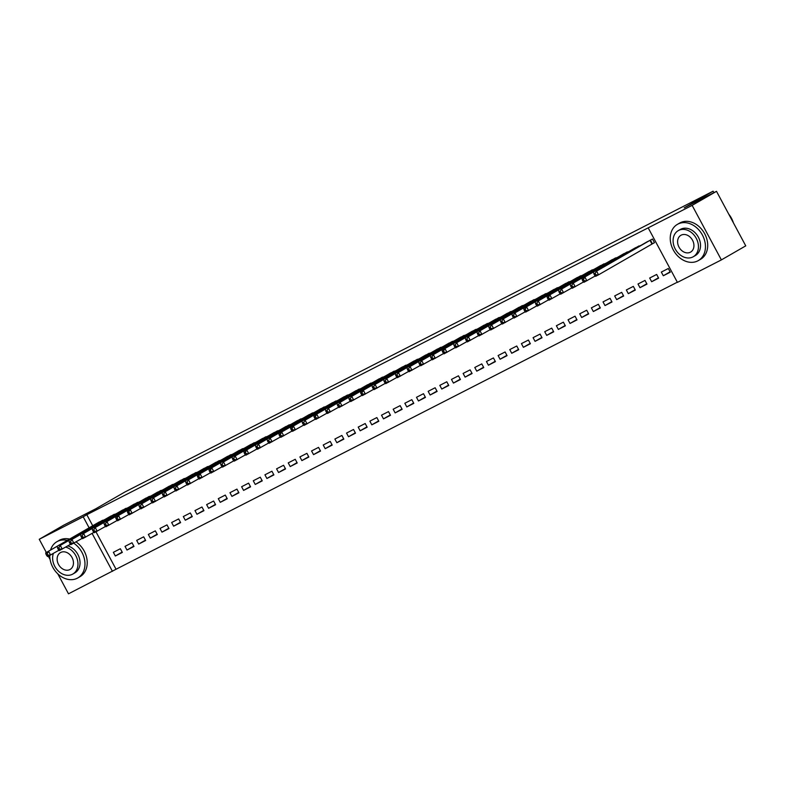 <?xml version="1.0" encoding="UTF-8"?>
<svg xmlns="http://www.w3.org/2000/svg" width="785" height="785" viewBox="0 0 785 785"><rect width="100%" height="100%" fill="white"/><g stroke="black" fill="none" stroke-linecap="round" stroke-linejoin="round"><path stroke-width="1.18" d="M95.996 531.837L116.052 569.253L677.327 282.198M116.052 569.253L68.491 593.813L57.796 573.855M46.335 552.493L39.25 539.275L63.624 525.224L95.917 508.709L124.805 492.058L713.104 191.187L684.216 207.839L716.509 191.324L745.75 245.852L721.376 259.904L677.426 282.384L648.184 227.846L692.135 205.366L721.376 259.904M713.889 192.659L713.104 191.187M133.99 546.458L132.017 542.778L125.021 546.35L126.993 550.04L133.99 546.458M116.386 513.635L109.272 516.981M157.314 534.536L155.332 530.856L148.336 534.428L150.318 538.117L157.314 534.536M139.71 501.703L132.587 505.049M180.629 522.614L178.656 518.924L171.66 522.506L173.632 526.185L180.629 522.614M163.025 489.781L155.901 493.127M203.943 510.682L201.971 507.002L194.974 510.574L196.947 514.263L203.943 510.682M186.339 477.859L179.225 481.205M227.257 498.76L225.285 495.08L218.289 498.652L220.271 502.341L227.257 498.76M209.654 465.927L202.54 469.273M250.582 486.837L248.6 483.148L241.613 486.729L243.585 490.409L250.582 486.837M232.978 454.005L225.854 457.351M273.896 474.905L271.924 471.226L264.928 474.807L266.9 478.487L273.896 474.905M256.293 442.083L249.179 445.429M297.211 462.983L295.238 459.303L288.242 462.875L290.214 466.565L297.211 462.983M279.607 430.151L272.493 433.497M320.535 451.061L318.553 447.371L311.557 450.953L313.539 454.633L320.535 451.061M302.932 418.228L295.808 421.574M343.85 439.139L341.877 435.449L334.881 439.031L336.853 442.711L343.85 439.139M326.246 406.306L319.122 409.652M367.164 427.207L365.192 423.527L358.195 427.099L360.168 430.788L367.164 427.207M349.56 394.374L342.446 397.72M390.488 415.285L388.506 411.595L381.51 415.177L383.492 418.866L390.488 415.285M372.885 382.452L365.761 385.798M413.803 403.362L411.821 399.673L404.834 403.254L406.807 406.934L413.803 403.362M396.199 370.53L389.075 373.876M437.117 391.43L435.145 387.751L428.149 391.322L430.121 395.012L437.117 391.43M419.514 358.608L412.4 361.954M460.432 379.508L458.46 375.819L451.463 379.4L453.436 383.09L460.432 379.508M442.828 346.676L435.714 350.022M483.756 367.586L481.774 363.897L474.778 367.478L476.76 371.158L483.756 367.586M466.153 334.753L459.029 338.099M507.071 355.654L505.098 351.974L498.102 355.546L500.074 359.236L507.071 355.654M489.467 322.831L482.343 326.177M530.385 343.732L528.413 340.052L521.417 343.624L523.389 347.313L530.385 343.732M512.782 310.899L505.668 314.245M553.71 331.81L551.727 328.12L544.731 331.702L546.713 335.381L553.71 331.81M536.106 298.977L528.982 302.323M577.024 319.878L575.042 316.198L568.055 319.78L570.028 323.459L577.024 319.878M559.42 287.055L552.297 290.401M600.339 307.955L598.366 304.276L591.37 307.848L593.342 311.537L600.339 307.955M582.735 275.123L575.621 278.469M623.653 296.033L621.681 292.344L614.684 295.925L616.667 299.605L623.653 296.033M606.049 263.201L598.935 266.547M646.977 284.111L644.995 280.422L637.999 284.003L639.981 287.683L646.977 284.111M629.374 251.278L622.25 254.625M670.292 272.179L668.32 268.499L661.323 272.071L663.296 275.761L670.292 272.179M652.6 243.664L654.484 242.702L652.512 239.023L645.564 242.693M648.184 227.846L86.811 514.715L92.728 525.754M641.031 245.312L633.907 248.659M658.635 278.145L656.662 274.456L649.666 278.037L651.638 281.717L658.635 278.145M617.716 257.235L610.593 260.581M635.32 290.067L633.338 286.388L626.342 289.959L628.324 293.649L635.32 290.067M594.392 269.167L587.278 272.513M611.996 301.989L610.023 298.31L603.027 301.891L604.999 305.571L611.996 301.989M571.078 281.089L563.954 284.435M588.681 313.921L586.709 310.232L579.713 313.814L581.685 317.493L588.681 313.921M547.763 293.011L540.639 296.357M565.367 325.844L563.385 322.164L556.388 325.736L558.37 329.425L565.367 325.844M524.439 304.943L517.325 308.289M542.042 337.766L540.07 334.086L533.074 337.658L535.056 341.347L542.042 337.766M501.124 316.865L494.01 320.211M518.728 349.698L516.756 346.008L509.759 349.59L511.732 353.27L518.728 349.698M477.81 328.787L470.686 332.134M495.413 361.62L493.431 357.94L486.445 361.512L488.417 365.202L495.413 361.62M454.495 340.719L447.371 344.065M472.099 373.542L470.117 369.863L463.121 373.434L465.103 377.124L472.099 373.542M431.171 352.642L424.057 355.988M448.775 385.474L446.802 381.785L439.806 385.366L441.778 389.046L448.775 385.474M407.857 364.564L400.733 367.91M425.46 397.396L423.488 393.707L416.492 397.288L418.464 400.978L425.46 397.396M384.542 376.486L377.418 379.842M402.146 409.319L400.164 405.639L393.167 409.211L395.149 412.9L402.146 409.319M361.218 388.418L354.104 391.764M378.821 421.251L376.849 417.561L369.853 421.143L371.825 424.822L378.821 421.251M337.903 400.34L330.789 403.686M355.507 433.173L353.535 429.483L346.538 433.065L348.511 436.745L355.507 433.173M314.589 412.262L307.465 415.608M332.192 445.095L330.21 441.415L323.224 444.987L325.196 448.677L332.192 445.095M291.274 424.194L284.15 427.54M308.868 457.027L306.896 453.337L299.899 456.919L301.882 460.599L308.868 457.027M267.95 436.117L260.836 439.463M285.554 468.949L283.581 465.26L276.585 468.841L278.557 472.521L285.554 468.949M244.635 448.039L237.512 451.385M262.239 480.871L260.267 477.192L253.27 480.763L255.243 484.453L262.239 480.871M221.321 459.971L214.197 463.317M238.925 492.794L236.942 489.114L229.946 492.695L231.928 496.375L238.925 492.794M197.997 471.893L190.883 475.239M215.6 504.726L213.628 501.036L206.632 504.618L208.604 508.297L215.6 504.726M174.682 483.815L167.568 487.161M192.286 516.648L190.313 512.968L183.317 516.54L185.289 520.229L192.286 516.648M151.368 495.747L144.244 499.093M168.971 528.57L166.989 524.89L160.003 528.462L161.975 532.152L168.971 528.57M128.043 507.669L120.929 511.015M145.647 540.502L143.675 536.812L136.678 540.394L138.66 544.074L145.647 540.502M104.729 519.591L97.615 522.938M122.332 552.424L120.36 548.735L113.364 552.316L115.336 556.006L122.332 552.424M39.25 539.275L83.2 516.795L89.117 527.834M92.1 533.398L112.441 571.333M50.103 559.509L48.327 556.212M716.509 191.324L692.135 205.366M86.811 514.715L83.2 516.795M670.105 271.836L663.296 275.761M658.448 277.792L651.638 281.717M646.791 283.758L639.981 287.683M635.134 289.724L628.324 293.649M623.467 295.68L616.667 299.605M611.809 301.646L604.999 305.571M600.152 307.612L593.342 311.537M588.495 313.568L581.685 317.493M576.838 319.534L570.028 323.459M565.18 325.5L558.37 329.425M553.523 331.456L546.713 335.381M541.856 337.422L535.056 341.347M530.199 343.388L523.389 347.313M518.542 349.345L511.732 353.27M506.884 355.311L500.074 359.236M495.227 361.277L488.417 365.202M483.57 367.233L476.76 371.158M471.913 373.199L465.103 377.124M460.245 379.165L453.436 383.09M448.588 385.121L441.778 389.046M436.931 391.087L430.121 395.012M425.274 397.053L418.464 400.978M413.616 403.009L406.807 406.934M401.959 408.975L395.149 412.9M390.302 414.941L383.492 418.866M378.635 420.897L371.825 424.822M366.978 426.863L360.168 430.788M355.32 432.829L348.511 436.745M343.663 438.786L336.853 442.711M332.006 444.752L325.196 448.677M320.349 450.708L313.539 454.633M308.691 456.674L301.882 460.599M297.024 462.64L290.214 466.565M285.367 468.596L278.557 472.521M273.71 474.562L266.9 478.487M262.053 480.528L255.243 484.453M250.395 486.484L243.585 490.409M238.738 492.45L231.928 496.375M227.081 498.416L220.271 502.341M215.414 504.372L208.604 508.297M203.757 510.338L196.947 514.263M192.099 516.304L185.289 520.229M180.442 522.26L173.632 526.185M168.785 528.226L161.975 532.152M157.128 534.192L150.318 538.117M145.46 540.149L138.66 544.074M133.803 546.115L126.993 550.04M122.146 552.081L115.336 556.006M650.628 239.984L596.561 271.139L647.399 241.633M654.455 242.643L598.533 274.819L595.619 276.31L594.726 275.437L595.893 274.838L595.108 273.366L593.941 273.955L594.726 275.437M595.108 273.366L596.561 271.139L598.533 274.819L595.893 274.838M593.646 272.621L593.941 273.955M638.961 245.95L581.989 278.587L635.742 247.589M595.256 275.957L583.962 282.276L583.069 281.393L584.236 280.804L583.451 279.323L582.284 279.921L583.069 281.393M583.451 279.323L584.904 277.095L586.876 280.785L584.236 280.804M581.989 278.587L582.284 279.921M627.303 251.907L573.246 283.061L624.085 253.555M583.598 281.913L572.304 288.232L571.411 287.359L572.579 286.76L571.784 285.289L570.626 285.887L571.411 287.359M571.784 285.289L573.246 283.061L575.219 286.741L572.579 286.76M570.332 284.553L570.626 285.887M677.965 224.059A20.91 16.357 -120 0 0 677.396 224.373A20.91 16.357 -120 0 0 673.471 250.297A20.91 16.357 -120 0 0 697.718 260.914A20.91 16.357 -120 0 0 698.287 260.6A20.91 16.357 -120 0 0 702.222 234.676A20.91 16.357 -120 0 0 677.965 224.059M698.287 260.6L700.544 259.305A20.91 16.357 -120 0 0 704.479 233.371A20.91 16.357 -120 0 0 680.222 222.763A20.91 16.357 -120 0 0 679.653 223.068L677.396 224.373M678.25 230.643L680.32 229.446A15.052 11.775 60 0 1 680.732 229.22A15.052 11.775 60 0 1 698.199 236.864A15.052 11.775 60 0 1 695.363 255.527L693.283 256.724A15.052 11.775 -120 0 0 696.118 238.061A15.052 11.775 -120 0 0 678.652 230.417A15.052 11.775 -120 0 0 678.25 230.643A15.052 11.775 -120 0 0 675.414 249.306A15.052 11.775 -120 0 0 692.88 256.95A15.052 11.775 -120 0 0 693.283 256.724M690.349 252.23A9.705 7.595 -120 0 0 690.614 252.093A9.705 7.595 -120 0 0 692.439 240.063A9.705 7.595 -120 0 0 681.184 235.137A9.705 7.595 -120 0 0 680.919 235.274A9.705 7.595 -120 0 0 679.094 247.304A9.705 7.595 -120 0 0 690.349 252.23M733.396 222.812A20.91 16.357 -120 0 0 728.755 214.158M67.353 540.384A20.91 16.357 -120 0 0 57.491 541.395A20.91 16.357 -120 0 0 56.922 541.699A20.91 16.357 -120 0 0 50.554 550.059M49.759 555.476A20.91 16.357 -120 0 0 59.052 574.973A20.91 16.357 -120 0 0 77.244 578.241A20.91 16.357 -120 0 0 77.813 577.937A20.91 16.357 -120 0 0 84.819 561.393A20.91 16.357 -120 0 0 73.741 543.21M69.61 539.079A20.91 16.357 -120 0 0 59.748 540.09A20.91 16.357 -120 0 0 59.179 540.404L56.922 541.699M53.36 553.454A15.052 11.775 -120 0 0 57.521 570.224A15.052 11.775 -120 0 0 72.406 574.277A15.052 11.775 -120 0 0 72.809 574.061A15.052 11.775 -120 0 0 77.391 559.715A15.052 11.775 -120 0 0 65.675 547.116M69.875 569.567A9.705 7.595 -120 0 0 70.14 569.419A9.705 7.595 -120 0 0 71.965 557.389A9.705 7.595 -120 0 0 60.71 552.463A9.705 7.595 -120 0 0 60.445 552.611A9.705 7.595 -120 0 0 58.62 564.641A9.705 7.595 -120 0 0 69.875 569.567M67.746 545.918A15.052 11.775 60 0 1 79.471 558.518A15.052 11.775 60 0 1 74.889 572.864L72.809 574.061M77.813 577.937L80.07 576.632A20.91 16.357 -120 0 0 87.076 560.097A20.91 16.357 -120 0 0 76.008 541.915M615.646 257.873L561.589 289.027L612.428 259.521M571.941 287.879L560.647 294.198L559.754 293.325L560.922 292.726L560.127 291.255L558.959 291.843L559.754 293.325M560.127 291.255L561.589 289.027L563.561 292.707L560.922 292.726M558.675 290.509L558.959 291.843M603.989 263.839L547.008 296.475L600.77 265.477M560.284 293.835L548.99 300.164L548.097 299.281L549.264 298.692L548.47 297.211L547.302 297.809L548.097 299.281M548.47 297.211L549.922 294.983L551.904 298.673L549.264 298.692M547.008 296.475L547.302 297.809M592.332 269.795L538.265 300.949L589.113 271.443M548.627 299.801L537.332 306.121L536.44 305.247L537.607 304.649L536.812 303.177L535.645 303.775L536.44 305.247M536.812 303.177L538.265 300.949L540.247 304.629L537.607 304.649M535.35 302.441L535.645 303.775M580.674 275.761L523.693 308.397L577.446 277.409M536.96 305.767L525.665 312.087L524.782 311.213L525.94 310.615L525.155 309.143L523.987 309.732L524.782 311.213M525.155 309.143L526.607 306.906L528.58 310.595L525.94 310.615M523.693 308.397L523.987 309.732M569.007 281.717L514.95 312.872L565.789 283.365M525.302 311.724L514.008 318.053L513.115 317.169L514.283 316.581L513.498 315.099L512.33 315.698L513.115 317.169M513.498 315.099L514.95 312.872L516.922 316.561L514.283 316.581M512.036 314.363L512.33 315.698M557.35 287.683L503.293 318.838L554.131 289.331M513.645 317.689L502.351 324.009L501.458 323.135L502.626 322.537L501.841 321.065L500.673 321.664L501.458 323.135M501.841 321.065L503.293 318.838L505.265 322.517L502.626 322.537M500.379 320.329L500.673 321.664M545.693 293.649L491.636 324.794L542.474 295.297M501.988 323.655L490.694 329.975L489.801 329.101L490.968 328.503L490.174 327.031L489.016 327.62L489.801 329.101M490.174 327.031L491.636 324.794L493.608 328.483L490.968 328.503M488.721 326.285L489.016 327.62M534.035 299.605L479.978 330.76L530.817 301.254M490.331 329.612L479.036 335.941L478.143 335.058L479.311 334.459L478.516 332.987L477.349 333.586L478.143 335.058M478.516 332.987L479.978 330.76L481.951 334.449L479.311 334.459M477.064 332.251L477.349 333.586M522.378 305.571L468.311 336.726L519.16 307.22M478.673 335.578L467.379 341.897L466.486 341.024L467.654 340.425L466.859 338.953L465.691 339.552L466.486 341.024M466.859 338.953L468.311 336.726L470.293 340.405L467.654 340.425M465.397 338.217L465.691 339.552M510.721 311.537L456.654 342.682L507.502 313.186M467.016 341.544L455.722 347.863L454.829 346.99L455.997 346.391L455.202 344.919L454.034 345.508L454.829 346.99M455.202 344.919L456.654 342.682L458.636 346.371L455.997 346.391M453.74 344.173L454.034 345.508M499.064 317.493L442.083 350.139L495.835 319.142M455.349 347.5L444.055 353.829L443.172 352.946L444.33 352.347L443.545 350.875L442.377 351.474L443.172 352.946M443.545 350.875L444.997 348.648L446.969 352.337L444.33 352.347M442.083 350.139L442.377 351.474M487.397 323.459L433.34 354.614L484.178 325.108M443.692 353.466L432.398 359.785L431.505 358.912L432.672 358.313L431.887 356.841L430.72 357.44L431.505 358.912M431.887 356.841L433.34 354.614L435.312 358.294L432.672 358.313M430.425 356.105L430.72 357.44M475.739 329.425L421.682 360.57L472.521 331.074M432.035 359.432L420.74 365.751L419.847 364.878L421.015 364.279L420.23 362.807L419.062 363.396L419.847 364.878M420.23 362.807L421.682 360.57L423.655 364.26L421.015 364.279M418.768 362.062L419.062 363.396M464.082 335.381L410.025 366.536L460.864 337.03M420.377 365.388L409.083 371.707L408.19 370.834L409.358 370.235L408.563 368.764L407.405 369.362L408.19 370.834M408.563 368.764L410.025 366.536L411.997 370.226L409.358 370.235M407.111 368.028L407.405 369.362M452.425 341.347L398.368 372.502L449.206 342.996M408.72 371.354L397.426 377.673L396.533 376.8L397.701 376.201L396.906 374.73L395.738 375.328L396.533 376.8M396.906 374.73L398.368 372.502L400.34 376.182L397.701 376.201M395.454 373.994L395.738 375.328M440.768 347.313L386.701 378.458L437.549 348.962M397.063 377.32L385.769 383.639L384.876 382.756L386.043 382.167L385.249 380.696L384.081 381.284L384.876 382.756M385.249 380.696L386.701 378.458L388.683 382.148L386.043 382.167M383.786 379.95L384.081 381.284M429.11 353.27L375.044 384.424L425.892 354.918M385.406 383.276L374.111 389.596L373.218 388.722L374.376 388.124L373.591 386.652L372.424 387.25L373.218 388.722M373.591 386.652L375.044 384.424L377.026 388.114L374.376 388.124M372.129 385.916L372.424 387.25M417.453 359.236L360.472 391.882L414.225 360.884M373.738 389.242L362.444 395.561L361.561 394.688L362.719 394.09L361.934 392.618L360.766 393.216L361.561 394.688M361.934 392.618L363.386 390.39L365.359 394.07L362.719 394.09M360.472 391.882L360.766 393.216M405.786 365.202L351.729 396.346L402.568 366.85M362.081 395.208L350.787 401.527L349.894 400.644L351.062 400.056L350.277 398.574L349.109 399.173L349.894 400.644M350.277 398.574L351.729 396.346L353.701 400.036L351.062 400.056M348.815 397.838L349.109 399.173M394.129 371.158L340.072 402.312L390.91 372.806M350.424 401.164L339.13 407.484L338.237 406.61L339.405 406.012L338.62 404.54L337.452 405.138L338.237 406.61M338.62 404.54L340.072 402.312L342.044 405.992L339.405 406.012M337.158 403.804L337.452 405.138M382.472 377.124L328.415 408.278L379.253 378.772M338.767 407.13L327.473 413.45L326.58 412.576L327.747 411.978L326.952 410.506L325.795 411.104L326.58 412.576M326.952 410.506L328.415 408.278L330.387 411.958L327.747 411.978M325.5 409.77L325.795 411.104M370.814 383.09L313.833 415.726L367.596 384.728M327.11 413.096L315.815 419.416L314.922 418.533L316.09 417.944L315.295 416.462L314.128 417.061L314.922 418.533M315.295 416.462L316.757 414.235L318.73 417.924L316.09 417.944M313.833 415.726L314.128 417.061M359.157 389.046L305.09 420.201L355.939 390.695M315.452 419.053L304.158 425.372L303.265 424.499L304.433 423.9L303.638 422.428L302.47 423.027L303.265 424.499M303.638 422.428L305.09 420.201L307.072 423.88L304.433 423.9M302.176 421.692L302.47 423.027M347.5 395.012L290.519 427.658L344.272 396.661M303.795 425.019L292.501 431.338L291.608 430.465L292.766 429.866L291.981 428.394L290.813 428.993L291.608 430.465M291.981 428.394L293.433 426.167L295.415 429.846L292.766 429.866M290.519 427.658L290.813 428.993M335.843 400.978L278.861 433.614L332.614 402.617M292.128 430.985L280.834 437.304L279.951 436.421L281.108 435.832L280.323 434.35L279.156 434.949L279.951 436.421M280.323 434.35L281.776 432.123L283.748 435.812L281.108 435.832M278.861 433.614L279.156 434.949M324.176 406.934L270.118 438.089L320.957 408.583M280.471 436.941L269.176 443.26L268.284 442.387L269.451 441.788L268.666 440.316L267.499 440.915L268.284 442.387M268.666 440.316L270.118 438.089L272.091 441.769L269.451 441.788M267.204 439.58L267.499 440.915M312.518 412.9L258.461 444.055L309.3 414.549M268.813 442.907L257.519 449.226L256.626 448.353L257.794 447.754L256.999 446.282L255.841 446.871L256.626 448.353M256.999 446.282L258.461 444.055L260.434 447.735L257.794 447.754M255.547 445.537L255.841 446.871M300.861 418.866L243.89 451.503L297.643 420.505M257.156 448.873L245.862 455.192L244.969 454.309L246.137 453.72L245.342 452.238L244.184 452.837L244.969 454.309M245.342 452.238L246.804 450.011L248.776 453.701L246.137 453.72M243.89 451.503L244.184 452.837M289.204 424.822L235.147 455.977L285.985 426.471M245.499 454.829L234.205 461.148L233.312 460.275L234.48 459.676L233.685 458.204L232.517 458.803L233.312 460.275M233.685 458.204L235.147 455.977L237.119 459.657L234.48 459.676M232.223 457.469L232.517 458.803M277.547 430.788L223.48 461.943L274.328 432.437M233.842 460.795L222.548 467.114L221.655 466.241L222.822 465.642L222.027 464.171L220.86 464.759L221.655 466.241M222.027 464.171L223.48 461.943L225.462 465.623L222.822 465.642M220.565 463.425L220.86 464.759M265.889 436.754L208.908 469.391L262.661 438.393M222.184 466.751L210.89 473.08L209.997 472.197L211.155 471.608L210.37 470.127L209.202 470.725L209.997 472.197M210.37 470.127L211.822 467.899L213.805 471.589L211.155 471.608M208.908 469.391L209.202 470.725M254.232 442.711L197.251 475.357L251.004 444.359M210.517 472.717L199.223 479.036L198.33 478.163L199.498 477.565L198.713 476.093L197.545 476.691L198.33 478.163M198.713 476.093L200.165 473.865L202.137 477.545L199.498 477.565M197.251 475.357L197.545 476.691M242.565 448.677L188.508 479.821L239.346 450.325M198.86 478.683L187.566 485.002L186.673 484.129L187.841 483.531L187.056 482.059L185.888 482.647L186.673 484.129M187.056 482.059L188.508 479.821L190.48 483.511L187.841 483.531M185.594 481.313L185.888 482.647M230.908 454.633L176.851 485.787L227.689 456.281M187.203 484.639L175.909 490.968L175.016 490.085L176.183 489.497L175.389 488.015L174.231 488.613L175.016 490.085M175.389 488.015L176.851 485.787L178.823 489.477L176.183 489.497M173.936 487.279L174.231 488.613M219.25 460.599L165.193 491.753L216.032 462.247M175.546 490.605L164.251 496.925L163.358 496.051L164.526 495.453L163.731 493.981L162.573 494.579L163.358 496.051M163.731 493.981L165.193 491.753L167.166 495.433L164.526 495.453M162.279 493.245L162.573 494.579M207.593 466.565L153.526 497.71L204.375 468.213M163.888 496.571L152.594 502.891L151.701 502.017L152.869 501.419L152.074 499.947L150.906 500.536L151.701 502.017M152.074 499.947L153.526 497.71L155.508 501.399L152.869 501.419M150.612 499.201L150.906 500.536M195.936 472.521L141.869 503.676L192.718 474.169M152.231 502.528L140.937 508.857L140.044 507.973L141.212 507.375L140.417 505.903L139.249 506.502L140.044 507.973M140.417 505.903L141.869 503.676L143.851 507.365L141.212 507.375M138.955 505.167L139.249 506.502M184.279 478.487L127.298 511.133L181.05 480.135M140.574 508.494L129.28 514.813L128.387 513.939L129.545 513.341L128.76 511.869L127.592 512.468L128.387 513.939M128.76 511.869L130.212 509.642L132.194 513.321L129.545 513.341M127.298 511.133L127.592 512.468M172.621 484.453L115.64 517.089L169.393 486.101M128.907 514.46L117.613 520.779L116.72 519.905L117.887 519.307L117.102 517.835L115.935 518.424L116.72 519.905M117.102 517.835L118.555 515.598L120.527 519.287L117.887 519.307M115.64 517.089L115.935 518.424M160.954 490.409L106.897 521.564L157.736 492.058M117.25 520.416L105.955 526.745L105.062 525.862L106.23 525.263L105.445 523.791L104.277 524.39L105.062 525.862M105.445 523.791L106.897 521.564L108.87 525.253L106.23 525.263M103.983 523.055L104.277 524.39M149.297 496.375L95.24 527.53L146.079 498.024M105.592 526.382L94.298 532.701L93.405 531.828L94.573 531.229L93.778 529.757L92.62 530.356L93.405 531.828M93.778 529.757L95.24 527.53L97.212 531.209L94.573 531.229M92.326 529.021L92.62 530.356M137.64 502.341L83.583 533.486L134.421 503.99M93.935 532.348L82.641 538.667L81.748 537.794L82.916 537.195L82.121 535.723L80.963 536.312L81.748 537.794M82.121 535.723L83.583 533.486L85.555 537.176L82.916 537.195M80.669 534.977L80.963 536.312M125.983 508.297L71.916 539.452L122.764 509.946M82.278 538.304L70.984 544.623L70.091 543.75L71.258 543.151L70.464 541.679L69.296 542.278L70.091 543.75M70.464 541.679L71.916 539.452L73.898 543.141L71.258 543.151M69.001 540.943L69.296 542.278M114.325 514.263L60.259 545.418L111.107 515.912M70.621 544.27L59.326 550.589L58.433 549.716L59.601 549.117L58.806 547.645L57.639 548.244L58.433 549.716M58.806 547.645L60.259 545.418L62.241 549.098L59.601 549.117M57.344 546.909L57.639 548.244M102.668 520.229L45.687 552.866L99.44 521.878M58.953 550.236L47.659 556.555L46.776 555.672L47.934 555.083L47.149 553.611L45.981 554.2L46.776 555.672M47.149 553.611L48.601 551.374L50.583 555.064L47.934 555.083M45.687 552.866L45.981 554.2M650.422 240.092L652.394 243.782M650 240.328L651.972 244.017"/></g></svg>
